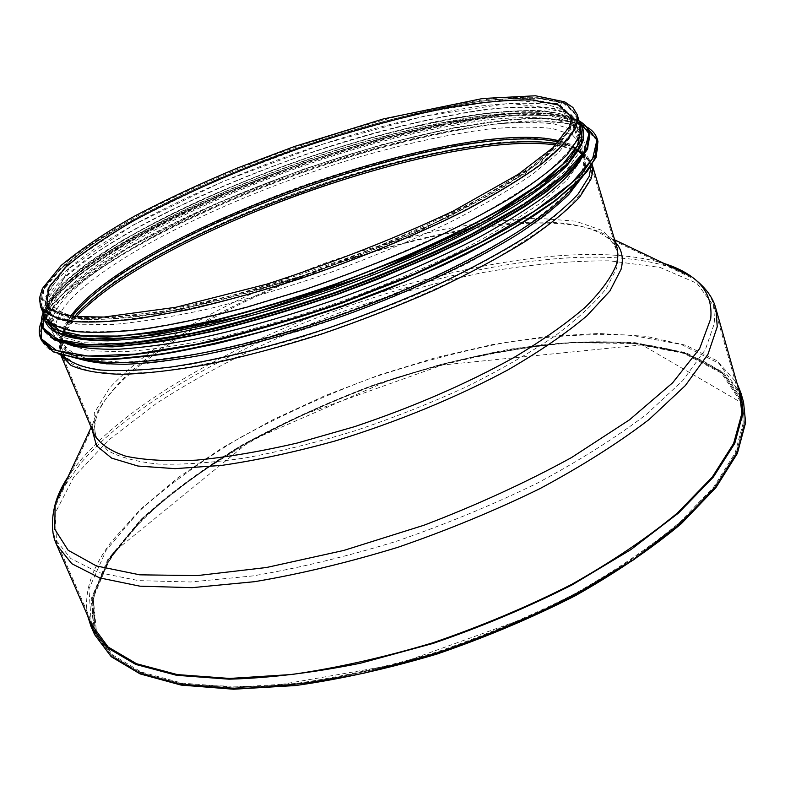 <?xml version="1.0" encoding="UTF-8"?>
<svg xmlns="http://www.w3.org/2000/svg" width="785" height="785" viewBox="0 0 785 785"><rect width="100%" height="100%" fill="white"/><g stroke="black" fill="none" stroke-linecap="round" stroke-linejoin="round"><path stroke-width="0.59" stroke-dasharray="3.92 2.94" d="M91.305 624.144L88.97 588.897L106.122 550.354L139.328 511.035C168.108 485.11 201.853 460.579 240.544 437.422C281.167 415.432 324.019 395.895 369.117 378.831C414.794 363.396 460.304 351.287 505.658 342.505C550.246 335.833 591.89 333.38 630.59 335.136L681.203 344.438L718.923 363.337L739.49 392.058M577.593 138.199C571.774 148.895 560.421 161.2 543.534 175.104C523.448 189.764 498.397 205.17 468.38 221.331C419.121 246.255 364.377 268.951 304.168 289.449L246.451 306.925C209.202 316.64 175.222 323.862 144.499 328.611C116.347 331.839 93.179 332.585 75.007 330.838C59.935 327.787 50.152 322.763 45.658 315.766L47.757 298.457L65.008 277.252L94.906 253.683C143.841 220.977 215.227 187.213 290.685 159.787C366.409 133.087 442.995 113.864 501.566 108.075L539.629 107.319L566.417 112.755L579.036 124.795L579.556 131.036L577.593 138.199M87.537 615.509C83.652 592.489 91.678 567.81 111.607 541.464L140.652 509.102L178.126 477.614L222.283 447.823L271.541 420.397L324.48 395.885L379.793 374.779L436.215 357.518L492.46 344.566L547.174 336.392L598.827 333.468L645.712 336.274L685.855 345.272L717.048 360.806L736.919 382.992M61.75 490.213L80.413 463.503C190.274 335.303 542.15 217.592 677.318 269.804M687.179 274.524L694.843 279.362C704.331 286.162 710.543 294.532 713.496 304.472L714.742 322.272L705.381 349.57L682.714 380.627L646.497 414.313C615.842 437.637 579.428 460.599 537.234 483.187C492.47 504.981 445.35 524.409 395.856 541.473C346.263 556.663 298.624 568.134 252.927 575.905L190.716 581.979L138.631 580.625L98.429 572.5L70.846 558.567L55.804 539.962C51.771 530.405 51.261 519.994 54.273 508.719L57.128 500.114M114.846 387.79C104.542 399.31 98.154 410.094 95.682 420.161C94.19 426.51 94.534 432.349 96.722 437.677L107.574 450.472C119.565 457.341 136.649 461.874 158.835 464.092C183.818 464.789 212.872 462.708 245.97 457.832C280.883 451.326 317.434 442.249 355.634 430.592C393.923 417.659 430.739 403.107 466.094 386.946C499.711 370.245 529.257 353.309 554.71 336.127C577.269 319.21 594.49 303.295 606.383 288.37L616.676 268.225L618.03 259.364L616.951 251.406C615.263 245.901 611.819 241.172 606.638 237.207C531.131 182.316 202.285 287.153 114.846 387.79M44.578 316.247C40.81 305.218 48.385 291.323 67.304 274.554C120.282 228.2 239.219 173.456 351.238 139.632C399.859 125.306 444.438 115.287 484.963 109.557C510.309 106.799 532.024 106.25 550.108 107.908L570.41 113.796L580.164 124.481M68.57 268.705C50.024 285.024 42.576 298.516 46.207 309.182L56.706 318.887L78.794 324.225L112.412 324.529C140.28 322.115 172.749 316.806 209.821 308.603C248.816 298.781 289.194 286.672 330.956 272.277C372.375 256.891 411.262 240.612 447.627 223.45C481.49 206.269 509.946 189.764 533.005 173.936L558.792 152.368L572.471 134.215L574.424 120.056L564.866 109.714L544.908 104.081C527.118 102.55 505.726 103.188 480.744 105.995C440.797 111.755 396.817 121.734 348.805 135.933C238.198 169.432 120.733 223.382 68.57 268.705M78.127 291.991C59.915 308.829 52.762 322.9 56.687 334.214L67.461 344.674L89.755 350.777L123.49 351.808C151.387 349.865 183.818 344.958 220.791 337.099C259.658 327.58 299.85 315.688 341.387 301.401C382.55 286.074 421.172 269.755 457.243 252.436C490.802 235.039 518.973 218.25 541.768 202.049L567.172 179.834L580.527 160.974L582.225 146.049L572.461 134.902L552.355 128.505C534.497 126.493 513.076 126.699 488.084 129.103C448.137 134.313 404.236 143.89 356.37 157.844C246.097 190.814 129.378 245.283 78.127 291.991M578.987 162.387C584.099 154.145 585.767 147.138 584.001 141.369L574.149 130.212L553.847 123.863C535.802 121.891 514.146 122.166 488.888 124.658C448.529 130.006 404.177 139.73 355.821 153.85C244.429 187.213 126.434 242.104 74.32 289.145C55.735 306.14 48.405 320.339 52.34 331.731C54.636 337.314 60.376 341.661 69.551 344.782M72.328 284.307C53.674 301.204 46.286 315.276 50.161 326.521L60.955 336.814L83.396 342.721L117.446 343.506L162.201 338.708C196.809 332.712 234.607 323.92 275.594 312.332L337.982 291.892C379.704 276.369 418.847 259.884 455.428 242.428C489.457 224.902 518.041 208.025 541.169 191.795L566.976 169.57L580.576 150.769L582.382 135.962L572.579 124.972L552.297 118.78C534.261 116.916 512.625 117.279 487.367 119.86C447.008 125.315 402.636 135.128 354.251 149.297C242.791 182.777 124.629 237.551 72.328 284.307M578.839 149.641C582.058 143.302 582.951 137.797 581.538 133.146L571.755 122.244L551.492 116.141C533.466 114.325 511.83 114.738 486.572 117.357C446.214 122.882 401.832 132.734 353.427 146.932C241.937 180.462 123.696 235.186 71.298 281.786C52.605 298.624 45.187 312.636 49.023 323.812C50.888 328.307 55.068 331.986 61.573 334.852M70.581 280.039C51.869 296.838 44.421 310.801 48.238 321.938L58.983 332.094L81.385 337.844L115.405 338.502L160.16 333.586C194.788 327.512 232.605 318.661 273.612 307.033L336.068 286.545C377.83 271.011 417.031 254.526 453.661 237.099C487.75 219.623 516.383 202.805 539.56 186.634L565.435 164.536L579.094 145.863L580.949 131.193L571.186 120.36L550.933 114.306C532.917 112.53 511.28 112.971 486.023 115.621C445.664 121.184 401.272 131.075 352.867 145.294C241.348 178.862 123.049 233.547 70.581 280.039M580.694 130.693L580.301 129.025L570.558 118.26L550.314 112.265C532.299 110.538 510.672 111.009 485.415 113.697C445.056 119.31 400.654 129.231 352.239 143.469C240.691 177.076 122.323 231.722 69.777 278.096C51.035 294.856 43.567 308.77 47.365 319.848L48.12 321.389M64.576 265.438C45.658 281.923 38.023 295.513 41.654 306.219L52.222 315.904L74.487 321.173L108.438 321.369L153.193 316.021C187.841 309.702 225.737 300.645 266.851 288.86L329.514 268.225C371.442 252.662 410.81 236.216 447.627 218.878C481.902 201.539 510.721 184.897 534.075 168.971L560.186 147.276L574.041 129.064L576.062 114.875L566.436 104.552L546.272 98.988C528.295 97.517 506.678 98.243 481.431 101.137C441.062 107.054 396.631 117.2 348.138 131.576C236.403 165.468 117.622 219.829 64.576 265.438M67.971 476.897C154.351 348.246 515.657 218.878 664.061 263.466M715.949 308.897L696.913 283.287L659.979 267.391L609.533 260.816C570.695 260.708 528.717 264.565 483.58 272.395C437.608 282.168 391.332 294.983 344.762 310.831C275.604 336.392 210.498 368.175 156.009 403.716L108.428 440.238L73.623 477.339L55.166 513.066L56.716 544.937M615.42 242.28L610.691 237.943C568.821 208.31 443.898 225.442 328.944 266.655C213.971 307.769 106.554 373.827 93.013 423.301L92.11 429.66M739.931 393.56L742.453 402.44L744.445 422.536L736.271 452.866L715.027 486.69L680.418 522.741L633.073 559.342L574.679 594.549C531.082 616.735 485.022 636.144 436.489 652.786C387.751 667.319 340.739 677.798 295.464 684.216L233.528 687.935L181.256 683.833L140.436 672.716L111.892 655.691L95.633 634.025L92.228 598.415L108.664 559.391L141.477 519.572C170.139 493.314 203.845 468.488 242.624 445.075C283.356 422.86 326.374 403.166 371.678 385.994L440.454 364.593C486.621 353.309 531.308 345.861 574.512 342.27L634.349 343.094L684.981 353.044L722.445 372.757L742.424 402.44L744.415 422.536L736.301 452.857L715.057 486.69L680.438 522.741C650.942 547.41 615.685 571.343 574.689 594.559C531.092 616.745 485.032 636.154 436.489 652.796C387.751 667.338 340.739 677.818 295.464 684.235L233.518 687.945L181.237 683.843L140.417 672.725L111.872 655.701L95.613 634.044L92.208 598.425L108.644 559.401L141.457 519.572C170.119 493.314 203.835 468.488 242.614 445.075C283.346 422.86 326.374 403.156 371.678 385.994L440.454 364.593C486.631 353.299 531.317 345.851 574.522 342.26L634.358 343.084L685.001 353.034L722.475 372.757L742.453 402.44L744.445 422.536L739.077 446.165C731.659 463.14 719.904 481.038 703.811 499.849C685.207 518.983 662.53 538.206 635.771 557.517L590.84 585.639L532.603 615.489L397.602 664.257L267.754 686.826L191.471 685.344L155.695 678.073C135.54 671.126 119.546 662.354 107.712 651.766L95.613 634.044L92.561 626.999M91.138 427.325L93.013 423.301C92.394 428.433 92.767 432.152 94.131 434.478L94.298 412.959L109.527 388.006C126.238 370.255 148.247 352.337 175.555 334.253C220.192 307.131 270.805 283.149 327.384 262.288C364.809 249.473 401.792 238.856 438.354 230.427C474.061 223.44 506.943 219.378 536.999 218.23L575.523 221.154L603.135 230.77L616.922 247.285C616.5 244.635 614.419 241.515 610.691 237.943L614.694 239.867M62.82 355.526L60.151 350.561L59.209 345.037L60.788 354.918L62.162 335.921L78.804 313.411L108.134 288.743C156.382 254.723 227.297 220.3 302.539 192.904C378.076 166.312 454.731 147.904 513.596 143.567L551.924 144.008L579.075 150.848L592.184 164.644L587.141 156.019L589.908 160.876L591.007 166.41M77.793 358.46C65.94 353.603 60.386 346.607 61.161 337.471L59.267 343.094L67.343 324.019C78.961 309.81 95.868 294.846 118.054 279.126C165.939 247.56 232.036 216.179 301.793 190.804C371.796 166.135 442.789 148.434 499.829 142.438C526.951 140.495 549.51 141.329 567.506 144.931L585.855 154.547L580.831 151.397C586.12 156.872 587.131 164.006 583.863 172.788L581.292 178.185M84.966 359.177C72.642 355.899 65.096 350.875 62.329 344.105L61.161 337.471L69.06 318.838C80.502 304.923 97.163 290.234 119.075 274.799C166.351 243.752 231.712 212.784 300.675 187.703C353.417 169.236 403.912 155.332 452.16 145.971C482.795 140.917 510.054 138.346 533.947 138.248L562.894 142.016L580.831 151.397L584.128 157.275L584.668 164.968L582.921 171.523L576.2 183.288M62.329 344.105L63.909 326.05L80.325 304.276C97.703 288.468 120.252 272.218 147.963 255.527C193.12 230.29 243.89 207.328 300.302 186.644C357.018 166.822 410.83 152.339 461.737 143.184C493.745 138.484 521.476 136.727 544.947 137.915L571.451 144.322L584.128 157.275L571.755 116.072L572.216 122.166L570.155 129.191L558.4 145.608C545.487 158.148 527.226 171.925 503.617 186.928C477.133 202.402 446.645 218.034 412.154 233.842C375.995 249.385 338.551 263.789 299.811 277.076C241.927 295.778 187.311 309.212 142.713 316.012C115.032 319.348 92.277 320.241 74.447 318.71C59.67 315.884 50.103 311.115 45.746 304.403L47.973 287.742L65.086 267.194C82.945 252.113 105.946 236.462 134.088 220.261C179.873 195.651 231.153 172.955 287.958 152.172C345.037 132.184 399.074 117.161 450.07 107.123C482.108 101.775 509.808 99.273 533.182 99.597L559.45 104.601L571.755 116.072C572.893 116.788 572.51 120.468 570.626 127.121L558.037 144.469L533.133 165.556L495.512 189.842C459.814 209.673 418.64 229.308 372.002 248.727C323.714 267.263 275.869 283.14 228.474 296.357L163.898 310.889L110.803 317.896L72.387 317.405L50.456 310.261C47.483 307.553 45.913 305.61 45.746 304.403L62.329 344.105M574.532 128.014C568.644 138.533 557.203 150.661 540.227 164.418C520.043 178.941 494.893 194.229 464.769 210.301C415.343 235.107 360.462 257.794 300.125 278.351L242.3 295.945C205.003 305.757 170.993 313.107 140.26 318.003C112.108 321.399 88.96 322.311 70.836 320.751C55.804 317.886 46.079 313.038 41.654 306.219L43.921 289.253L61.348 268.352L91.413 245.038C140.574 212.617 212.146 178.99 287.722 151.525C363.563 124.776 440.208 105.327 498.779 99.175L536.812 98.115L563.542 103.208L576.062 114.875L576.543 120.988L574.532 128.014M94.612 634.604L91.197 598.857L107.702 559.685L140.633 519.719C169.383 493.373 203.217 468.468 242.114 444.987C282.983 422.693 326.138 402.94 371.58 385.72C417.63 370.177 463.513 358.048 509.239 349.335C554.2 342.79 596.149 340.572 635.094 342.672L685.913 352.651L723.525 372.443L743.572 402.244M743.287 422.762L735.123 453.004L713.908 486.729L679.378 522.653C649.951 547.223 614.812 571.068 573.943 594.196C530.503 616.284 484.6 635.624 436.244 652.198C387.682 666.671 340.847 677.102 295.739 683.499L234.028 687.189L181.943 683.097L141.271 672.019L112.824 655.053L96.624 633.466L93.238 597.984L109.615 559.106L142.311 519.425C170.865 493.255 204.473 468.508 243.114 445.173C283.728 423.027 326.609 403.392 371.776 386.279C440.228 362.68 509.828 347.412 573.982 342.692L633.613 343.506L684.059 353.427L721.395 373.071L741.295 402.636L743.287 422.762M555.819 145.009C575.631 147.766 587.357 154.331 590.987 164.703L591.684 171.493L589.918 179.206C584.393 190.618 573.364 203.58 556.83 218.093C537.136 233.322 512.487 249.188 482.893 265.703C434.291 291.058 380.136 313.843 320.437 334.057L263.122 351.091C226.09 360.393 192.237 367.115 161.553 371.256C133.391 373.846 110.155 373.905 91.825 371.442C76.567 367.655 66.539 361.905 61.75 354.192C57.972 343.879 62.869 331.368 76.42 316.659M557.065 143.743C570.136 145.843 579.507 149.749 585.178 155.45C590.634 161.053 591.743 168.333 588.505 177.312L576.455 196.083L552.846 218.083L517.943 242.447C489.418 259.521 456.654 276.487 419.641 293.354C380.97 309.702 341.289 324.44 300.596 337.55C260.414 349.335 222.803 358.451 187.762 364.907C155.126 369.676 127.513 371.599 104.935 370.677L79.108 365.751L64.37 356.38L60.367 343.359C61.132 335.352 65.901 326.393 74.663 316.473M558.684 142.056C568.438 144.234 575.601 147.658 580.154 152.31C585.463 157.785 586.473 164.919 583.186 173.711L571.146 192.109L547.744 213.687C526.607 229.397 500.28 245.725 468.773 262.661C417.041 288.625 360.482 311.419 299.095 331.054L241.123 347.098C204.296 355.477 171.395 361.051 142.428 363.828L106.348 364.142L80.855 359.471L66.264 350.414L62.25 337.746C62.82 331.25 66.185 324.068 72.338 316.198M559.715 140.937C572.618 144.155 580.39 149.7 583 157.579L583.647 164.232L581.783 171.817L570.499 189.244C557.958 202.393 540.139 216.699 517.03 232.144C491.067 247.991 461.119 263.878 427.207 279.794C391.627 295.366 354.722 309.673 316.492 322.713C278.42 334.675 242.133 344.389 207.623 351.857C174.986 357.852 146.501 361.277 122.175 362.14L92.699 360.07C77.793 356.518 68.02 351.032 63.399 343.624C60.425 335.872 62.898 326.668 70.836 315.982M571.195 120.164L569.007 129.496C563.13 139.838 551.816 151.76 535.076 165.252L502.665 187.007C476.279 202.412 445.909 217.985 411.566 233.714C375.573 249.179 338.296 263.524 299.723 276.742C261.356 288.968 224.844 299.056 190.186 307.013C157.442 313.558 128.936 317.611 104.67 319.161L75.399 318.17C60.681 315.364 51.153 310.615 46.825 303.932L63.399 343.624L62.25 337.746L60.367 343.359L61.75 354.192L96.722 437.677M40.584 306.7L42.861 289.655L60.367 268.656L90.56 245.244C139.936 212.676 211.793 178.931 287.663 151.358C345.822 130.977 400.899 115.67 452.906 105.425C485.591 99.97 513.881 97.399 537.764 97.723L564.621 102.835L577.201 114.571M66.97 264.8L43.41 300.145L72.789 319.289L159.188 313.931L287.604 281.481L422.899 229.485L525.44 173.505L571.539 128.819L559.813 103.787L502.94 99.656L417.375 113.609L318.19 141.545L218.367 179.206L130.192 222.096L66.97 264.8M597.1 140.427L585.639 129.182L563.552 122.911C544.29 121.086 521.426 121.538 494.962 124.265C452.808 130.006 406.748 140.201 356.792 154.861C241.741 189.509 120.331 246.097 65.685 295.258C46.668 312.607 38.642 327.286 41.615 339.316M42.655 341.867C45.137 346.842 50.328 350.856 58.227 353.898M597.954 141.369L587.592 129.515C575.062 124.079 557.811 121.175 535.831 120.802C488.761 122.018 425.686 134.215 359.393 153.605C243.389 188.243 120.38 245.362 65.155 294.974C45.206 313.146 37.337 328.346 41.556 340.592M597.238 138.965L586.895 127.19C574.375 121.812 557.134 118.947 535.164 118.613C488.093 119.919 425.009 132.174 358.706 151.603C242.663 186.29 119.585 243.36 64.272 292.834C44.294 310.958 36.395 326.099 40.584 338.276M586.316 126.876C508.758 86.379 164.664 199.164 64.458 292.354C52.644 303.118 44.941 312.999 41.35 321.997M588.907 133.313L578.231 122.352L556.987 116.278C538.294 114.531 515.99 115.032 490.075 117.779C448.726 123.5 403.421 133.607 354.143 148.1C240.661 182.316 120.586 237.973 66.833 285.76C47.924 302.794 40.123 317.081 43.43 328.621M45.206 332.134C47.767 335.99 52.242 339.159 58.63 341.632M589.506 133.568L579.438 122.274C567.212 117.151 550.334 114.492 528.815 114.286C482.697 115.797 420.75 128.004 355.576 147.188C241.486 181.433 120.439 237.413 66.303 285.465C46.855 302.961 39.132 317.542 43.136 329.2M589.103 132.233L579.045 120.978C566.829 115.876 549.961 113.246 528.442 113.069C482.324 114.63 420.377 126.866 355.183 146.069C241.083 180.334 119.987 236.295 65.812 284.278C46.344 301.744 38.602 316.286 42.596 327.904M577.662 120.223C500.28 82.896 163.829 193.748 65.989 283.797C54.911 293.786 47.512 302.981 43.813 311.37M579.134 121.037L577.721 120.252M582.166 129.692L571.519 119.232L550.56 113.511C532.161 111.951 510.23 112.569 484.767 115.375C444.143 121.155 399.624 131.193 351.219 145.5C239.71 179.274 121.832 233.881 69.296 280.382C51.054 296.74 43.41 310.458 46.344 321.546M580.341 125.139C561.442 98.115 455.673 111.362 345.959 145.088C235.804 178.98 120.34 232.713 68.491 278.439C51.751 293.413 43.881 306.219 44.863 316.865M740.333 395.061L742.424 402.44C725.154 348.481 633.102 332.644 529.796 346.577C499.81 351.101 469.391 357.283 438.521 365.113L392.343 378.9L250.601 440.571L113.423 552.287L92.934 595.04L95.633 634.025L91.914 625.576M47.365 319.848L41.654 306.219L40.584 298.241L44.99 285.976L69.06 259.982C93.199 241.721 122.195 223.715 156.048 205.955C192.335 188.204 231.016 171.424 272.091 155.616C313.696 140.672 354.791 127.739 395.375 116.828C434.429 107.368 471.029 100.853 505.167 97.271L547.871 98.154L567.29 104.503L576.062 114.875L579.036 124.795M41.654 306.219L45.658 315.766M55.804 539.962L96.624 633.466C79.462 592.086 116.465 536.41 178.892 488.368C215.796 460.638 258.069 435.763 305.708 413.754L442.475 364.996L642.032 344.9L741.295 402.636L713.496 304.472M95.682 420.161L54.273 508.719M606.638 237.207L694.843 279.362M570.616 116.386L583 157.579L580.154 152.31L585.178 155.45L590.987 164.703L616.951 251.406M68.972 268.539L48.219 307.632L83.338 320.025L179.961 309.928L315.158 272.248L448.991 217.043L541.414 161.563L572.059 122.823L563.061 109.449L509.141 103.365L423.969 116.2L323.891 143.783L222.616 181.649L132.999 225.128L68.972 268.539M582.225 146.049L574.424 120.056M56.687 334.214L46.207 309.182M586.13 126.64C567.947 117.927 537.911 116.092 496.022 121.135L454.319 127.661L381.206 144.823L304.452 168.834L215.767 203.678L127.847 247.844L64.399 292.393C52.762 302.981 45.079 312.744 41.35 321.703M584.001 141.369L582.382 135.962M52.34 331.731L50.161 326.521M579.085 120.89C561.854 112.343 532.75 110.557 491.793 115.523L455.849 121.047L382.746 137.866L305.267 161.857L217.367 196.093L129.319 239.857L65.93 283.827C54.243 294.346 46.649 304.001 43.136 312.783M581.538 133.146L580.949 131.193M49.023 323.812L48.238 321.938M579.742 123.088L575.866 119.673C570.352 115.886 559.342 112.883 542.847 110.675C506.335 109.596 464.73 114.571 418.042 125.61C369.745 137.051 320.378 152.231 269.932 171.14C217.474 191.775 167.715 215.168 120.664 241.309L68.285 278.528C50.191 293.983 42.969 310.467 44.019 314.903M580.301 129.025L576.062 114.875"/><path stroke-width="1.18" d="M739.49 392.058L741.864 413.44L733.612 443.505L712.24 477.103L677.475 512.958C647.861 537.509 612.496 561.373 571.382 584.54C527.667 606.697 481.49 626.126 432.849 642.807C384.012 657.408 336.932 667.976 291.598 674.521L229.603 678.446L177.322 674.59L136.541 663.727L108.075 646.977L91.305 624.144M736.919 382.992L741.06 393.363L743.003 413.214L734.77 443.368L713.359 477.074L678.515 513.047L630.865 549.637L572.108 584.894C528.246 607.139 481.911 626.636 433.094 643.396L360.521 663.207C313.087 672.745 269.284 678.073 229.102 679.182L176.635 675.316L135.707 664.424L107.133 647.615L90.913 626.145L87.537 615.509M677.318 269.804L687.179 274.524M57.128 500.114L61.75 490.213M577.201 114.571L580.566 126.169L580.164 133.685L578.741 137.895L567.015 154.861C554.043 167.794 535.596 181.983 511.692 197.418C484.826 213.324 453.848 229.387 418.748 245.597C381.942 261.513 343.771 276.241 304.256 289.793L246.274 307.357C208.859 317.111 174.721 324.372 143.861 329.141C115.581 332.389 92.316 333.134 74.065 331.388C58.924 328.316 49.102 323.273 44.578 316.247L40.584 306.7L39.436 298.329L42.351 288.586L61.142 265.467C81.503 248.619 106.23 232.036 135.314 215.708C166.871 199.174 201.068 183.209 237.914 167.833L294.591 146.442L383.198 118.977L482.746 98.488L535.458 95.77L564.651 101.844L572.893 107.496L577.201 114.571L577.682 120.674L575.68 127.7C569.792 138.258 558.331 150.435 541.297 164.242C521.054 178.823 495.806 194.18 465.564 210.321C415.942 235.235 360.825 258.029 300.204 278.695C260.797 291.264 223.293 301.636 187.703 309.82L139.622 318.533C111.333 321.938 88.087 322.861 69.885 321.291C54.793 318.406 45.03 313.549 40.584 306.7M69.551 344.782C81.817 348.049 98.007 349.531 118.113 349.256C140.348 347.873 165.782 344.536 194.415 339.238C239.994 329.729 288.576 315.972 340.15 297.947C391.45 279.136 437.726 258.932 478.987 237.355C504.461 223.264 526.235 209.703 544.299 196.652C560.009 184.112 571.578 172.69 578.987 162.387M61.573 334.852C72.789 338.727 88.303 340.729 108.114 340.857L143.331 338.149C196.191 331.329 266.164 313.696 336.853 288.733C407.317 263.152 472.59 232.37 517.757 204.08C538.638 190.215 555.083 177.351 567.104 165.498L578.839 149.641M48.12 321.389L60.003 330.809L83.161 335.911L117.465 336.049C145.588 333.576 178.117 328.258 215.041 320.094C253.79 310.36 293.845 298.359 335.195 284.111C396.798 261.523 453.926 235.618 498.652 210.272L536.41 186.045L562.835 164.163L577.495 145.519L580.694 130.693M664.061 263.466C674.825 266.831 683.921 271.178 691.349 276.516C706.019 286.937 712.466 301.028 710.7 318.788L699.641 348.618L672.617 382.815L629.501 419.818L571.549 457.547C526.362 482.333 477.143 504.912 423.91 525.253L343.732 550.452L266.527 567.496L197.27 575.601L139.759 574.826L96.388 565.956L68.118 550.236L54.724 529.188L55.166 504.304C57.521 495.463 61.789 486.327 67.971 476.897M91.138 427.325L55.166 504.304C51.005 520.651 51.525 534.202 56.716 544.937L71.867 563.748L99.587 577.878L139.956 586.179L192.237 587.661L254.654 581.675C300.488 573.953 348.275 562.472 397.995 547.263C447.617 530.15 494.854 510.642 539.697 488.751C581.96 466.054 618.433 442.966 649.107 419.494L685.334 385.582L707.962 354.3L717.245 326.786L715.949 308.897L740.333 395.061M92.11 429.66L96.486 445.694L111.656 458.126L137.954 466.045L175.045 468.645L221.802 465.377C257.186 460.226 295.082 452.052 335.519 440.856C396.749 422.134 457.194 397.19 508.023 369.843C539.776 351.425 566.122 333.37 587.062 315.678L609.906 290.99L621.043 269.373C623.849 258.491 621.975 249.453 615.42 242.28M616.617 264.015C611.682 276.909 601.29 291.255 585.463 307.063C566.485 323.479 542.582 340.337 513.743 357.636C466.3 383.993 413.116 407.032 354.212 426.765L297.495 442.975C260.728 451.483 226.993 457.213 196.279 460.157C167.99 461.462 144.499 460.147 125.786 456.203C110.077 450.914 99.528 443.672 94.131 434.478L60.788 354.918L71.003 365.388C82.66 370.677 99.558 373.66 121.695 374.347C146.746 373.552 176.017 370.118 209.517 364.044C244.92 356.439 282.109 346.509 321.094 334.243C360.227 320.869 397.946 306.17 434.272 290.165C468.871 273.788 499.358 257.441 525.734 241.123C549.176 225.216 567.212 210.468 579.811 196.898L591.056 178.911L592.803 171.336L592.184 164.644L617.216 248.364L617.981 255.203L616.617 264.015M591.007 166.41L589.182 176.389L578.29 193.807C566.171 206.926 548.882 221.174 526.431 236.57C501.173 252.368 471.913 268.254 438.668 284.229C403.696 299.909 367.194 314.432 329.16 327.787C272.091 346.597 217.229 360.119 171.179 367.017C142.33 370.422 118.035 371.364 98.302 369.863C81.444 367.066 69.62 362.287 62.82 355.526M581.292 178.185L568.899 194.386C556.712 206.347 540.404 219.162 519.984 232.851C475.995 260.669 413.518 290.362 346.195 314.814C294.689 332.781 246.235 346.313 200.823 355.399C172.357 360.384 147.138 363.357 125.178 364.318C105.406 364.161 89.608 362.209 77.793 358.46M576.2 183.288C551.512 218.23 457.881 272.974 345.586 313.137C233.331 353.378 126.228 370.5 84.966 359.177M741.06 393.363L743.572 402.244L745.583 422.301L737.449 452.719L716.175 486.661L681.488 522.839L634.005 559.568L575.415 594.912C531.681 617.187 485.454 636.674 436.735 653.395L364.299 673.088C316.934 682.528 273.17 687.729 233.017 688.69L180.55 684.579L139.583 673.422L110.94 656.338L94.612 634.604L90.913 626.145M76.42 316.659C152.408 233.253 444.173 128.789 555.819 145.009M74.663 316.473C148.11 232.733 447.165 125.659 557.065 143.743M72.338 316.198C137.483 232.321 455.114 118.604 558.684 142.056M70.836 315.982C132.645 231.968 458.617 115.258 559.715 140.937M570.616 116.386C571.666 116.641 571.372 119.958 569.724 126.336L553.072 147.668L518.228 174.329L453.082 211.155C395.179 238.424 333.026 262.779 266.615 284.209L175.781 307.298L104.071 317.042L75.88 316.6L60.847 313.843L50.78 309.104L46.825 303.932L49.043 287.339L66.077 266.89C83.848 251.877 106.75 236.295 134.775 220.153C180.364 195.651 231.438 173.043 288.016 152.349C344.88 132.429 398.701 117.475 449.481 107.476C481.382 102.158 508.965 99.656 532.23 99.98L558.37 104.974L570.616 116.386L571.195 120.164M41.615 339.316L42.655 341.867M58.227 353.898L82.14 358.873C103.1 360.06 128.936 358.647 159.63 354.653C224.471 344.468 308.309 320.673 387.025 289.498L443.113 265.222C477.947 248.384 508.405 231.781 534.477 215.394C557.507 199.518 574.993 184.946 586.925 171.679C595.629 159.394 599.024 148.973 597.1 140.427M597.954 141.369L596.09 157.491L581.96 177.469L555.162 200.95C531.102 218.083 501.321 235.863 465.809 254.301C427.619 272.65 386.711 289.95 343.084 306.189C299.065 321.33 256.479 333.919 215.325 343.977C176.203 352.279 141.908 357.44 112.441 359.471L76.832 358.333L53.233 351.857L41.556 340.592L52.938 351.611L76.449 358.068L112.069 359.196L158.904 354.447C195.141 348.324 234.715 339.248 277.635 327.188L342.976 305.826L407.022 280.863C447.842 262.936 484.188 244.832 516.069 226.561L555.28 200.499L582.087 177.027L596.158 157.108L597.954 141.369L597.238 138.965C595.599 133.843 591.89 129.731 586.13 126.64M41.556 340.592L40.584 338.276L51.938 349.227L75.419 355.615L111.028 356.665C140.515 354.584 174.849 349.364 214.03 341.024C255.253 330.917 297.908 318.278 342.005 303.118L406.09 278.155C446.94 260.227 483.315 242.153 515.225 223.902L554.475 197.889L581.322 174.476L595.422 154.635L597.238 138.965M41.35 321.997L41.32 338.767L56.608 350.552L88.048 356.037L135.236 354.133L196.064 344.281C242.32 333.811 290.892 319.878 341.779 302.5L415.167 273.553L480.901 242.3L534.163 211.293L571.833 182.817L592.655 158.619L596.983 139.808L586.316 126.876M43.43 328.621L45.206 332.134M58.63 341.632L81.591 346.421C101.824 347.539 126.856 346.126 156.686 342.211C219.761 332.241 301.715 309.054 379.116 278.685L434.37 255.037C468.792 238.64 498.985 222.449 524.939 206.475C547.94 190.99 565.524 176.772 577.682 163.82C586.66 151.829 590.408 141.653 588.907 133.313M589.506 133.568L587.572 149.13L573.58 168.461L547.145 191.246C523.448 207.897 494.138 225.216 459.235 243.193C421.702 261.111 381.53 278.037 338.718 293.963C295.513 308.829 253.732 321.251 213.363 331.221C174.986 339.483 141.359 344.703 112.481 346.882L77.578 346.057L54.508 339.993L43.136 329.2L54.194 339.738L77.195 345.783L112.098 346.597C140.996 344.419 174.662 339.189 213.088 330.907C253.506 320.918 295.337 308.485 338.59 293.6C381.471 277.645 421.692 260.698 459.264 242.771C494.207 224.775 523.546 207.446 547.263 190.784L573.717 168L587.651 148.738L589.506 133.568L589.103 132.233C587.602 127.543 584.256 123.765 579.085 120.89M43.136 329.2L42.596 327.904L53.635 338.404L76.626 344.419L111.519 345.194C140.427 342.986 174.093 337.736 212.519 329.435C252.947 319.426 294.787 306.984 338.05 292.089C380.941 276.134 421.182 259.197 458.764 241.27C493.726 223.283 523.075 205.974 546.811 189.332L573.285 166.587L587.239 147.354L589.103 132.233M43.813 311.37L42.998 327.747L57.217 339.277L87.331 344.654L132.95 342.829L192.099 333.272C237.207 323.086 284.739 309.535 334.675 292.609C384.179 274.23 429.925 254.654 471.913 233.901L524.89 203.619L562.688 175.771L583.962 152.094L588.976 133.676L579.134 121.037M46.344 321.546L56.343 332.202L78.333 338.394L112.324 339.365L157.451 334.616L211.842 323.999C251.857 314.118 293.325 301.783 336.235 287.016C378.782 271.188 418.65 254.389 455.84 236.628C490.389 218.838 519.278 201.735 542.494 185.348L568.144 163.015L581.204 144.273L582.166 129.692M44.863 316.865L52.88 328.522L73.515 335.607L106.897 337.275L152.231 332.928L207.583 322.39C248.58 312.371 291.176 299.772 335.362 284.582L399.506 259.58C440.277 241.672 476.299 223.705 507.571 205.699L545.359 180.285L570.096 157.805L581.548 139.239L580.341 125.139M614.694 239.867L691.349 276.516C704.94 286.515 713.143 297.309 715.949 308.897M56.716 544.937L92.561 626.999M743.572 402.244L745.603 422.713L737.36 453.436L716.008 487.485L681.311 523.683C651.756 548.411 616.451 572.422 575.395 595.687C531.739 617.923 485.601 637.371 436.99 654.052C388.163 668.604 341.073 679.104 295.709 685.531L233.616 689.23L181.168 685.099L140.113 673.913L111.234 656.711L94.612 634.604M41.35 321.703C38.858 327.747 38.602 333.282 40.584 338.276M43.136 312.783C40.967 318.288 40.781 323.332 42.596 327.904M44.019 314.903C44.205 322.301 48.228 328.179 56.078 332.526L86.792 339.365L136.708 337.462L245.626 315.56L371.904 273.671L489.281 219.172L563.179 168.235C571.578 159.738 577.662 151.927 581.42 144.803C584.933 136.266 584.374 129.025 579.742 123.088"/></g></svg>
